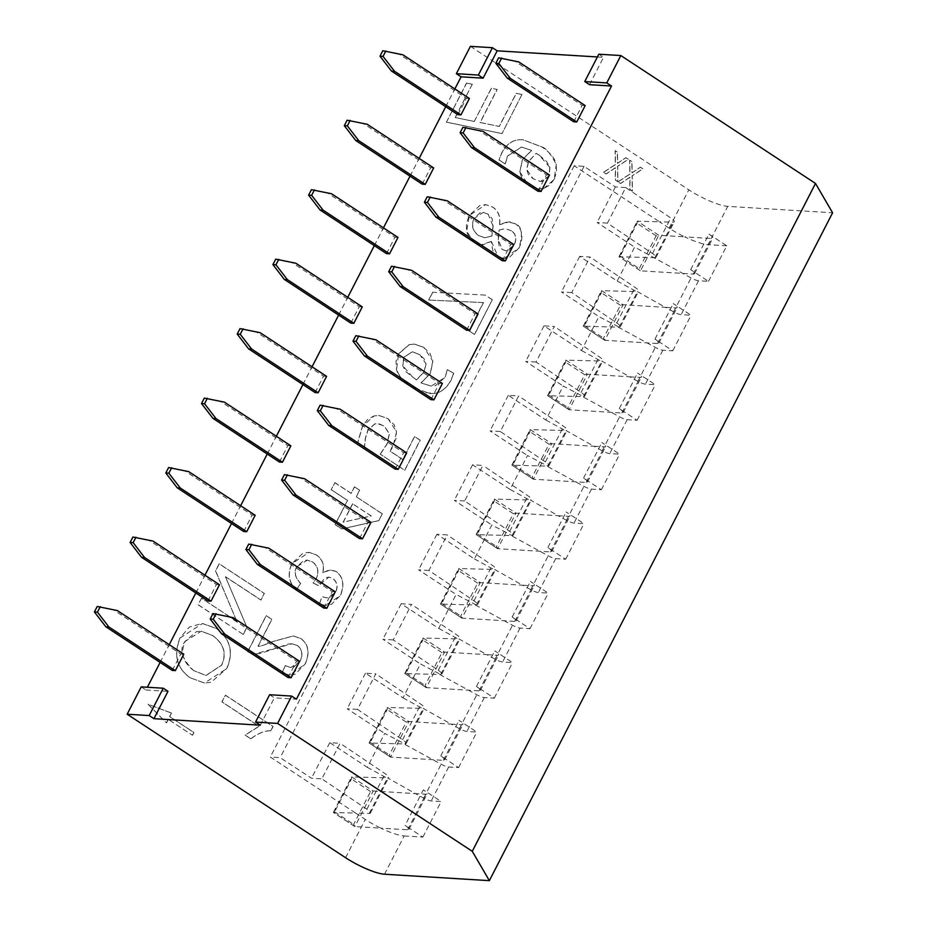 <?xml version="1.0" encoding="UTF-8"?>
<svg xmlns="http://www.w3.org/2000/svg" width="927" height="927" viewBox="0 0 927 927"><rect width="100%" height="100%" fill="white"/><g stroke="black" fill="none" stroke-linecap="round" stroke-linejoin="round"><path stroke-width="0.7" stroke-dasharray="4.63 3.48" d="M625.713 187.567L615.389 186.93L584.045 166.35L574.172 165.748L659.479 221.796L637.382 221.205L658.784 235.273L684.694 236.86A31.495 6.825 27.2 0 1 669.132 228.135L659.479 221.796L673.164 222.156A9.444 2.051 -152.8 0 0 674.288 221.785A9.444 2.051 -152.8 0 0 670.766 217.949L625.713 187.567L607.44 223.117L652.492 253.511A9.444 2.051 27.2 0 1 656.026 257.335A9.444 2.051 27.2 0 1 654.891 257.706L619.109 256.767L640.511 270.835L639.271 268.633L656.142 235.817L658.784 235.273L640.511 270.835L693.245 274.056A9.444 2.051 -152.8 0 0 694.532 273.697A9.444 2.051 -152.8 0 0 690.685 269.653L708.483 281.356L698.552 280.742A7.879 1.703 27.2 0 1 691.032 277.938L634.624 247.127L617.197 281.043L579.688 256.397L590.012 257.034L571.739 292.584L616.791 322.978A9.444 2.051 27.2 0 1 620.325 326.802A9.444 2.051 27.2 0 1 619.19 327.173L598.923 316.594L581.496 350.51L543.987 325.864L554.311 326.501L536.038 362.051L581.09 392.445A9.444 2.051 27.2 0 1 584.624 396.269A9.444 2.051 27.2 0 1 583.489 396.64L563.222 386.061L545.794 419.977L508.286 395.331L518.61 395.968L500.337 431.518L545.389 461.913A9.444 2.051 27.2 0 1 548.923 465.736A9.444 2.051 27.2 0 1 547.787 466.107L527.521 455.528L510.093 489.444L472.585 464.798L482.909 465.435L464.636 500.986L509.688 531.38A9.444 2.051 27.2 0 1 513.222 535.203A9.444 2.051 27.2 0 1 512.086 535.574L491.82 524.995L474.392 558.911L436.884 534.265L447.208 534.902L428.934 570.453L473.987 600.835A9.444 2.051 27.2 0 1 477.521 604.671A9.444 2.051 27.2 0 1 476.385 605.041L456.119 594.462L438.691 628.379L401.182 603.732L411.507 604.369L393.233 639.92L438.286 670.302A9.444 2.051 27.2 0 1 441.82 674.138A9.444 2.051 27.2 0 1 440.684 674.508L420.418 663.929L402.99 697.846L365.481 673.199L375.806 673.836L357.532 709.387L402.585 739.769A9.444 2.051 27.2 0 1 406.119 743.605A9.444 2.051 27.2 0 1 404.983 743.975L384.717 733.396L367.289 767.313L329.78 742.666L340.105 743.303L321.831 778.854L366.883 809.236A9.444 2.051 27.2 0 1 370.406 813.072A9.444 2.051 27.2 0 1 369.282 813.442L355.597 813.083L365.25 819.422A31.495 6.825 -152.8 0 0 380.812 828.147L354.902 826.56L353.662 824.37L370.533 791.554L373.175 791.009L415.412 793.593L423.697 798.124A7.879 1.703 -152.8 0 0 431.217 800.928L441.148 801.531L423.349 789.839A9.444 2.051 27.2 0 1 427.185 793.883A9.444 2.051 27.2 0 1 425.91 794.242L415.412 793.593L387.556 777.88A9.444 2.051 -152.8 0 0 388.68 777.521A9.444 2.051 -152.8 0 0 385.157 773.686L340.105 743.303M637.092 221.414L637.104 223.314L620.233 256.13L618.969 256.686M690.685 269.653L708.958 234.102A9.444 2.051 27.2 0 1 712.805 238.146A9.444 2.051 27.2 0 1 711.519 238.506L684.694 236.86A31.495 6.825 27.2 0 0 708.066 244.658L727.741 206.362L832.597 212.781M607.44 223.117L597.115 222.492L634.624 247.127M708.483 281.356L726.756 245.794L708.958 234.102M617.197 281.043L636.513 291.588L601.681 290.672L623.083 304.74L604.81 340.302L657.544 343.523A9.444 2.051 -152.8 0 0 658.83 343.164A9.444 2.051 -152.8 0 0 654.983 339.12L672.782 350.823L662.851 350.209A7.879 1.703 27.2 0 1 655.331 347.405L618.239 327.15L583.407 326.234L604.81 340.302L603.57 338.1L620.441 305.284L623.083 304.74L665.319 307.324L673.605 311.854A7.879 1.703 -152.8 0 0 681.125 314.659L691.055 315.261L673.257 303.569A9.444 2.051 27.2 0 1 677.104 307.613A9.444 2.051 27.2 0 1 675.818 307.973L665.319 307.324L637.463 291.623A9.444 2.051 -152.8 0 0 638.587 291.252A9.444 2.051 -152.8 0 0 635.065 287.416L590.012 257.034M601.391 290.881L601.403 292.781L584.531 325.597L583.268 326.153M654.983 339.12L673.257 303.569M571.739 292.584L561.414 291.959L598.923 316.594M672.782 350.823L691.055 315.261M547.706 395.702L569.108 409.757L567.869 407.567L584.74 374.751L587.382 374.207L569.108 409.757L621.843 412.99A9.444 2.051 -152.8 0 0 623.129 412.631A9.444 2.051 -152.8 0 0 619.282 408.587L637.081 420.29L627.15 419.676A7.879 1.703 27.2 0 1 619.63 416.872L582.538 396.617L547.706 395.702L565.945 360.139M565.69 360.348L565.702 362.248L548.83 395.064L547.567 395.62M581.496 350.51L600.812 361.055L565.98 360.139L587.382 374.207L629.618 376.791L637.903 381.321A7.879 1.703 -152.8 0 0 645.424 384.126L655.354 384.728L637.556 373.036A9.444 2.051 27.2 0 1 641.403 377.08A9.444 2.051 27.2 0 1 640.117 377.44L629.618 376.791L601.762 361.078A9.444 2.051 -152.8 0 0 602.886 360.719A9.444 2.051 -152.8 0 0 599.363 356.883L554.311 326.501M619.282 408.587L637.556 373.036M536.038 362.051L525.713 361.426L563.222 386.061M637.081 420.29L655.354 384.728M512.005 465.169L533.407 479.224L532.168 477.034L549.039 444.218L551.681 443.674L533.407 479.224L586.142 482.457A9.444 2.051 -152.8 0 0 587.428 482.098A9.444 2.051 -152.8 0 0 583.581 478.054L601.38 489.757L591.449 489.143A7.879 1.703 27.2 0 1 583.929 486.339L546.837 466.084L512.005 465.169L530.244 429.607M529.989 429.815L530.001 431.715L513.129 464.531L511.866 465.087M545.794 419.977L565.111 430.522L530.279 429.607L551.681 443.674L593.917 446.258L602.202 450.789A7.879 1.703 -152.8 0 0 609.723 453.593L619.653 454.195L601.855 442.503A9.444 2.051 27.2 0 1 605.702 446.547A9.444 2.051 27.2 0 1 604.416 446.907L593.917 446.258L566.061 430.545A9.444 2.051 -152.8 0 0 567.185 430.186A9.444 2.051 -152.8 0 0 563.662 426.35L518.61 395.968M583.581 478.054L601.855 442.503M500.337 431.518L490.012 430.893L527.521 455.528M601.38 489.757L619.653 454.195M476.304 534.636L497.706 548.691L496.466 546.501L513.338 513.685L515.98 513.141L497.706 548.691L550.441 551.924A9.444 2.051 -152.8 0 0 551.727 551.565A9.444 2.051 -152.8 0 0 547.88 547.521L565.679 559.224L555.748 558.61A7.879 1.703 27.2 0 1 548.228 555.806L511.136 535.551L476.304 534.636L494.543 499.074L515.98 513.141L558.216 515.725L566.501 520.256A7.879 1.703 -152.8 0 0 574.022 523.06L583.952 523.662L566.154 511.971A9.444 2.051 27.2 0 1 570.001 516.015A9.444 2.051 27.2 0 1 568.715 516.374L558.216 515.725L530.36 500.012A9.444 2.051 -152.8 0 0 531.484 499.653A9.444 2.051 -152.8 0 0 527.961 495.818L482.909 465.435M494.288 499.282L494.3 501.183L477.428 533.998L476.165 534.555M510.093 489.444L529.41 499.989L494.578 499.074M547.88 547.521L566.154 511.971M464.636 500.986L454.311 500.36L491.82 524.995M565.679 559.224L583.952 523.662M474.392 558.911L493.709 569.456L458.877 568.541L480.279 582.608L462.005 618.158L514.74 621.391A9.444 2.051 -152.8 0 0 516.026 621.032A9.444 2.051 -152.8 0 0 512.179 616.988L529.977 628.691L520.047 628.077A7.879 1.703 27.2 0 1 512.527 625.273L475.435 605.018L440.603 604.103L462.005 618.158L460.765 615.968L477.637 583.153L480.279 582.608L522.515 585.192L530.8 589.723A7.879 1.703 -152.8 0 0 538.32 592.527L548.251 593.129L530.453 581.438A9.444 2.051 27.2 0 1 534.288 585.482A9.444 2.051 27.2 0 1 533.013 585.841L522.515 585.192L494.659 569.479A9.444 2.051 -152.8 0 0 495.783 569.12A9.444 2.051 -152.8 0 0 492.26 565.285L447.208 534.902M458.587 568.749L458.598 570.65L441.727 603.465L440.464 604.022M512.179 616.988L530.453 581.438M428.934 570.453L418.61 569.827L456.119 594.462M529.977 628.691L548.251 593.129M438.691 628.379L458.008 638.923L423.175 638.008L444.578 652.075L426.304 687.625L479.039 690.858A9.444 2.051 -152.8 0 0 480.325 690.499A9.444 2.051 -152.8 0 0 476.478 686.455L494.276 698.158L484.346 697.544A7.879 1.703 27.2 0 1 476.826 694.74L439.734 674.485L404.902 673.57L426.304 687.625L425.064 685.435L441.936 652.62L444.578 652.075L486.814 654.659L495.099 659.19A7.879 1.703 -152.8 0 0 502.619 661.994L512.55 662.596L494.751 650.905A9.444 2.051 27.2 0 1 498.587 654.949A9.444 2.051 27.2 0 1 497.312 655.308L486.814 654.659L458.958 638.946A9.444 2.051 -152.8 0 0 460.082 638.587A9.444 2.051 -152.8 0 0 456.559 634.752L411.507 604.369M422.886 638.216L422.897 640.117L406.026 672.932L404.763 673.489M476.478 686.455L494.751 650.905M393.233 639.92L382.909 639.294L420.418 663.929M494.276 698.158L512.55 662.596M369.201 743.037L390.603 757.092L389.363 754.902L406.235 722.087L408.877 721.542L390.603 757.092L443.338 760.325A9.444 2.051 -152.8 0 0 444.624 759.966A9.444 2.051 -152.8 0 0 440.777 755.922L458.575 767.626L448.645 767.011A7.879 1.703 27.2 0 1 441.125 764.207L404.033 743.952L369.201 743.037L387.44 707.475M387.185 707.683L387.196 709.584L370.325 742.4L369.062 742.956M402.99 697.846L422.295 708.39L387.474 707.475L408.877 721.542L451.113 724.126L459.398 728.657A7.879 1.703 -152.8 0 0 466.918 731.461L476.849 732.063L459.05 720.372A9.444 2.051 27.2 0 1 462.886 724.416A9.444 2.051 27.2 0 1 461.611 724.775L451.113 724.126L423.257 708.413A9.444 2.051 -152.8 0 0 424.381 708.054A9.444 2.051 -152.8 0 0 420.858 704.219L375.806 673.836M440.777 755.922L459.05 720.372M357.532 709.387L347.208 708.761L384.717 733.396M458.575 767.626L476.849 732.063M367.289 767.313L386.594 777.857L351.773 776.942L373.175 791.009L354.902 826.56L333.5 812.504L355.597 813.083L270.29 757.035L280.163 757.637L311.507 778.228L321.831 778.854M351.484 777.15L351.495 779.051L334.624 811.867L333.361 812.423M384.508 874.231L404.184 835.945A31.495 6.825 -152.8 0 1 380.812 828.147L407.637 829.792A9.444 2.051 -152.8 0 0 408.923 829.433A9.444 2.051 -152.8 0 0 405.076 825.389L423.349 789.839M404.184 835.945L422.874 837.093L405.076 825.389M422.874 837.093L441.148 801.531M498.61 57.822L518.714 61.9M382.816 50.742L402.921 54.809M462.909 127.289L483.013 131.367M347.115 120.209L367.219 124.276M427.208 196.756L447.312 200.835M311.414 189.676L331.518 193.743M391.507 266.223L411.611 270.302M275.713 259.143L295.817 263.21M355.806 335.69L375.91 339.769M240.012 328.61L260.116 332.677M320.105 405.157L340.209 409.236M204.311 398.077L224.415 402.144M284.404 474.624L304.508 478.703M168.61 467.544L188.714 471.611M248.703 544.091L268.807 548.17M132.909 537.011L153.013 541.078M457.915 114.705L466.351 98.297L399.873 54.623M573.709 121.796L582.144 105.388L515.667 61.715M422.214 184.172L430.649 167.764L364.172 124.091M538.008 191.263L546.443 174.855L479.966 131.182M386.513 253.639L394.948 237.231L328.471 193.558M502.307 260.73L510.742 244.322L444.265 200.649M350.812 323.106L359.247 306.698L292.77 263.025M466.605 330.197L475.041 313.789L408.564 270.116M315.11 392.573L323.546 376.165L257.069 332.492M430.904 399.664L439.34 383.257L372.863 339.583M279.409 462.04L287.845 445.632L221.368 401.959M395.203 469.132L403.639 452.724L337.161 409.05M243.708 531.507L252.144 515.099L185.667 471.426M359.502 538.599L367.938 522.179L301.46 478.517M208.007 600.974L216.443 584.566L149.965 540.893M323.801 608.066L332.237 591.646L265.759 547.984M582.144 105.388L585.18 105.574M466.351 98.297L469.386 98.482M546.443 174.855L549.479 175.041M430.649 167.764L433.685 167.949M510.742 244.322L513.778 244.508M394.948 237.231L397.984 237.416M475.041 313.789L478.077 313.975M359.247 306.698L362.283 306.883M439.34 383.257L442.376 383.442M323.546 376.165L326.582 376.35M403.639 452.724L406.675 452.909M287.845 445.632L290.881 445.817M367.938 522.179L370.974 522.376M252.144 515.099L255.18 515.285M332.237 591.646L335.273 591.843M216.443 584.566L219.479 584.752M97.208 606.478L117.312 610.545M213.001 613.558L233.106 617.637M288.1 677.533L296.536 661.113L230.058 617.452M296.536 661.113L299.572 661.31M172.306 670.441L180.742 654.033L114.264 610.36M180.742 654.033L183.778 654.219M554.172 179.317L549.572 185.215L543.419 188.621L536.258 188.946L528.853 185.921L522.446 179.699L519.78 172.028L522.399 159.629L531.565 150.406L521.438 147.069L507.509 155.956L505.088 163.963L498.969 159.954L501.507 153.314C505.875 144.983 511.565 140.475 518.587 139.815L522.608 139.676L541.611 146.872C545.794 147.752 550.638 153.581 556.142 164.369L556.582 171.773L554.172 179.317L556.293 164.38C555.018 158.355 550.174 152.526 541.762 146.883L522.758 139.687L518.738 139.815C511.716 140.487 506.026 144.983 501.658 153.326L498.969 159.954M539.236 155.215L536.165 153.372L528.506 161.449L526.594 169.502L528.46 174.519L532.944 178.656L540.221 181.449L542.446 181.31L548.958 175.945L549.792 167.312L546.559 161.391L539.236 155.215L549.792 167.312M549.943 167.323L549.108 175.956L540.371 181.46L533.095 178.668L526.745 169.502L528.668 161.46L536.165 153.372M536.316 153.384L539.387 155.226M499.12 159.954L505.238 163.975L507.66 155.968L521.6 147.08L531.565 150.406M531.716 150.417L522.55 159.641L519.78 172.028M519.931 172.028L529.004 185.933L538.274 189.178L543.419 188.621M543.57 188.633L554.323 179.328M501.855 133.569L446.42 122.144L466.501 83.071L472.237 84.253L455.145 117.52L474.242 121.46L491.31 88.274L497.046 89.456L480.059 122.503L499.166 126.443L516.188 93.314L521.936 94.496L502.005 133.581L521.936 94.496M522.086 94.508L516.339 93.326L499.317 126.443L480.221 122.515L497.196 89.456L491.461 88.274L474.242 121.46M474.392 121.472L455.145 117.52M455.296 117.532L472.237 84.253M472.388 84.264L466.501 83.071M466.652 83.082L446.42 122.144M446.571 122.155L502.005 133.581M270.742 730.812L270.742 730.812C264.867 730.546 258.193 733.199 250.719 738.796L245.064 735.088L258.992 726.27L221.854 701.878L225.307 695.169L272.967 726.478L270.742 730.812M250.869 738.807C258.343 733.211 265.018 730.546 270.893 730.824L273.117 726.49L225.458 695.18L222.005 701.89L259.143 726.281L245.226 735.088L250.719 738.796M168.204 719.317L166.396 722.84L148.007 704.23L171.414 713.072L169.606 716.583L193.824 732.492L192.422 735.227L168.204 719.317L192.422 735.227M192.573 735.238L193.975 732.504L169.757 716.594L171.414 713.072M171.565 713.083L148.007 704.23M148.169 704.242L166.396 722.84M166.547 722.851L168.355 719.329M282.167 672.886L285.11 665.563L290.626 667.567L293.604 667.22L300.105 661.148C303.025 654.381 302.051 649.143 297.185 645.447L291.947 643.825L288.564 643.964L260.626 653.442L254.276 653.987L247.579 651.843L266.153 615.69L271.762 619.375L257.984 646.189C259.293 646.71 264.149 645.18 272.55 641.588L293.199 635.968L300.603 638.436C308.506 644.207 309.977 652.77 305.006 664.138L295.11 674.253L289.56 675.134L282.167 672.886L289.711 675.134L305.157 664.149C310.128 652.782 308.656 644.219 300.754 638.448L293.349 635.98L272.7 641.6C264.299 645.192 259.444 646.722 258.135 646.2L271.912 619.387L266.304 615.702L247.729 651.843L254.427 653.998L292.098 643.836L297.335 645.459C302.202 649.155 303.175 654.392 300.255 661.16L290.788 667.579L285.261 665.574L282.318 672.898M246.802 627.347L243.175 634.404L198.077 604.763L201.449 598.193L236.86 621.449L215.493 570.858L219.12 563.813L264.23 593.442L260.846 600.024L225.435 576.756L246.953 627.359L225.435 576.756M225.585 576.768L260.997 600.024L264.38 593.454L219.27 563.825L215.643 570.87L236.86 621.449M237.011 621.461L201.449 598.193M201.599 598.205L198.077 604.763M198.227 604.775L243.175 634.404M243.337 634.404L246.953 627.359M189.977 677.695C176.605 668.031 173.291 654.763 180.035 637.892L189.293 627.127L202.144 623.465L216.037 628.332C230.255 638.749 233.813 652.156 226.686 668.541L211.136 682.295L204.322 683.025L189.977 677.695L204.473 683.025L226.837 668.552C233.963 652.168 230.406 638.761 216.188 628.344L202.503 623.489L180.186 637.903C173.442 654.775 176.756 668.043 190.128 677.707M193.708 670.569C182.851 662.341 180.047 652.585 185.284 641.31L201.263 631.194L212.619 635.47C223.928 643.628 226.964 653.523 221.738 665.146L206.118 675.459L193.558 670.557L205.968 675.447L221.588 665.134C226.814 653.512 223.778 643.616 212.468 635.458L201.113 631.183L196.431 631.635L185.133 641.299C178.923 648.993 181.727 658.749 193.558 670.557M296.721 566.664C293.72 572.005 294.995 577.614 300.557 583.512L296.339 589.734C288.656 582.77 287.173 574.033 291.889 563.546L302.99 553.187L308.911 552.33L316.2 554.867C322.422 559.166 324.566 565.134 322.631 572.759L329.56 569.746L336.142 571.542C343.222 577.081 344.577 585.111 340.221 595.632L331.414 604.381L325.226 605.389L319.444 604.022L321.843 596.617L326.71 597.915L330.012 597.486L335.504 592.365C338.065 586.524 337.138 581.913 332.689 578.529L328.737 577.092L324.948 578.042L318.54 585.632L313.071 582.99L316.142 578.703C319.178 571.762 317.938 566.165 312.422 561.924L307.243 560.105L303.697 560.545L296.872 566.675L307.393 560.117L312.573 561.936C318.088 566.177 319.328 571.762 316.292 578.715L313.071 582.99M313.222 582.99L318.691 585.644L328.888 577.104L332.839 578.541C337.289 581.924 338.228 586.536 335.655 592.376L326.86 597.927L322.005 596.629L319.444 604.022M319.595 604.022L325.377 605.401L340.371 595.644C344.728 585.122 343.372 577.092 336.292 571.553L331.066 569.757L322.631 572.759M322.781 572.77C324.728 565.134 322.573 559.178 316.35 554.879L309.073 552.341L292.04 563.558C287.324 574.045 288.807 582.77 296.489 589.734L296.339 589.734M296.489 589.734L300.557 583.512M300.707 583.523C295.145 577.625 293.871 572.017 296.872 566.675M380.197 454.137L386.907 444.079L389.317 433.685L384.068 426.084L379.27 423.894L374.902 423.801L367.961 429.792L365.215 438.726L364.45 446.826L357.718 442.399L362.387 426.316L367.59 419.444L373.94 415.933L378.83 415.458L387.857 418.61L394.102 424.682L396.432 431.773L395.933 438.9L390.058 451.182L402.712 459.502L414.508 436.547L420.093 440.209L404.67 470.221L380.197 454.137L404.821 470.232L420.244 440.221L414.67 436.547L402.863 459.514L390.209 451.194L393.025 446.408L396.582 431.785L388.007 418.622L378.981 415.47L374.091 415.945L362.538 426.316L357.868 442.411L364.601 446.826L365.365 438.738L368.112 429.804L375.053 423.813L377.613 423.627L384.218 426.096L389.467 433.697L387.069 444.091L380.348 454.149M334.774 482.654L351.078 493.373L354.427 486.849L359.549 490.209L356.2 496.733L382.248 513.848L378.784 520.58L341.739 528.969L335.041 524.578L347.463 500.418L331.148 489.699L334.925 482.654L331.148 489.699M352.584 503.778L343.129 522.168L371.124 515.957L352.584 503.778L371.275 515.968L343.129 522.168M343.28 522.179L352.735 503.79M331.298 489.711L347.613 500.429L335.203 524.578L341.889 528.981L378.934 520.592L382.248 513.848M382.399 513.848L356.2 496.733M356.35 496.733L359.549 490.209M359.699 490.221L354.427 486.849M354.589 486.86L351.078 493.373M351.24 493.373L334.925 482.654M447.312 369.618L453.593 373.326L451.055 379.966C446.652 388.17 440.916 392.677 433.871 393.465L422.874 392.283L410.951 386.397C401.785 379.688 396.965 373.836 396.501 368.842L396.014 361.379L398.39 353.952L409.131 344.659L414.323 344.091L423.709 347.347L430.07 353.488L432.77 361.252L430.14 373.697L420.974 382.909L431.032 386.084L435.389 385.713L445.053 377.324L447.312 369.618L445.203 377.335L431.194 386.095L421.125 382.921L430.29 373.697L432.932 361.263L423.859 347.358L414.485 344.102L409.294 344.67L398.54 353.963L396.652 368.853C398.007 374.96 402.828 380.812 411.101 386.408L429.792 393.581L434.033 393.465C441.078 392.677 446.802 388.181 451.206 379.966L453.743 373.338L447.463 369.63M426.119 363.79L424.172 371.878L416.547 379.908L413.477 378.077L402.944 365.933L403.755 357.335L412.469 351.797L419.757 354.624L425.968 363.778L424.056 358.726L419.607 354.624L412.318 351.785L403.604 357.324L402.793 365.922L405.956 371.739L416.397 379.896L424.021 371.866L425.968 363.778M428.61 300.047L432.619 292.248L485.157 295.087L492.272 299.769L474.427 334.473L468.853 330.812L483.361 302.573L428.61 300.047L483.361 302.573M483.512 302.584L469.004 330.823L474.589 334.485L492.272 299.769M492.422 299.78L485.157 295.087M485.308 295.099L432.619 292.248M432.77 292.248L428.761 300.058M617.985 181.808L629.815 174.079L629.653 160.209L631.866 161.669L631.982 172.816L640.325 167.231L642.77 168.83L632.075 175.84L632.249 191.182L629.769 189.56L629.862 177.254L620.522 183.476L617.985 181.808L620.673 183.488L630.012 177.266L629.92 189.571L632.399 191.194L632.226 175.852L642.932 168.841L640.476 167.231L632.133 172.828L632.017 161.68L629.804 160.22L629.966 174.091L618.135 181.819M474.218 242.654L469.259 237.799L466.513 231.31L466.42 223.627L469.178 215.516L479.827 205.493L485.586 204.624L492.654 207.092C498.216 210.811 500.51 216.64 499.514 224.589L507.764 221.738L515.18 223.743C521.982 226.153 523.187 234.288 518.819 248.123L509.155 257.602L503.836 258.494L497.834 256.397L492.793 250.475L491.217 241.437L482.515 244.937L474.218 242.654L481.043 244.948L491.217 241.437M488.158 214.23L483.037 212.353L480.163 212.712L473.952 218.529C471.043 225.331 472.55 231.008 478.483 235.562L484.728 237.764L491.855 235.979L493.013 226.014L492.133 218.61L488.158 214.23L493.013 226.014M511.414 230.869L505.238 228.587L499.108 230.081L498.112 239.734L499.039 245.597L502.341 249.514L506.026 250.846L508.83 250.371L514.091 245.076C516.837 238.818 515.945 234.079 511.414 230.869L511.565 230.881C516.096 234.091 516.988 238.83 514.253 245.087L506.177 250.858L502.504 249.525L498.112 239.734M498.262 239.745L499.108 230.081M499.259 230.081L505.389 228.587L511.565 230.881M493.164 226.026L491.855 235.979M492.005 235.991L484.879 237.775L478.633 235.562C472.7 231.02 471.194 225.342 474.103 218.54L483.199 212.364L488.309 214.241M491.368 241.437L497.984 256.408L503.987 258.506L518.969 248.135C523.848 237.358 522.631 229.236 515.331 223.743L509.236 221.773L499.699 224.716M499.665 224.601C500.661 216.651 498.367 210.823 492.805 207.103L485.736 204.635L469.329 215.516L466.663 231.321L474.369 242.665M603.477 172.283L615.308 164.554L615.146 150.684L617.359 152.132L617.475 163.291L625.818 157.694L628.274 159.305L617.567 166.304L617.741 181.657L615.261 180.023L615.354 167.717L606.015 173.952L603.477 172.283L606.165 173.963L615.505 167.729L615.424 180.035L617.892 181.669L617.718 166.315L628.425 159.317L625.968 157.706L617.625 163.291L617.509 152.144L615.296 150.695L615.47 164.566L603.628 172.295M141.217 686.872L145.956 689.989L147.37 687.243M160.116 662.434L169.247 644.671M195.817 592.967L204.948 575.203M231.518 523.5L240.649 505.736M267.219 454.033L276.35 436.269M302.92 384.566L312.051 366.802M338.622 315.099L347.752 297.335M374.323 245.632L383.454 227.868M410.024 176.165L419.155 158.401M445.725 106.698L454.856 88.934M470.395 46.35L688.807 189.838A31.495 6.825 -152.8 0 0 727.741 206.362M574.172 165.748L270.29 757.035M269.618 694.729L274.369 697.846L296.408 699.19M589.491 84.681L603.547 57.323L598.807 54.206M145.956 689.989L167.996 691.333M260.313 725.192L274.369 697.846M597.394 56.953L603.547 57.323M579.688 256.397L561.414 291.959M543.987 325.864L525.713 361.426M508.286 395.331L490.012 430.893M472.585 464.798L454.311 500.36M436.884 534.265L418.61 569.827M401.182 603.732L382.909 639.294M365.481 673.199L347.208 708.761M329.78 742.666L311.507 778.228M584.045 166.35L280.163 757.637M615.389 186.93L597.115 222.492M726.756 245.794L708.066 244.658M619.085 256.767L637.347 221.205M620.233 256.13L639.271 268.633M656.142 235.817L637.104 223.314M693.245 274.056L711.519 238.506M652.492 253.511L670.766 217.949M654.891 257.706L673.164 222.156M583.384 326.234L601.646 290.672M584.531 325.597L603.57 338.1M620.441 305.284L601.403 292.781M657.544 343.523L675.818 307.973M616.791 322.978L635.065 287.416M619.19 327.173L637.463 291.623M548.83 395.064L567.869 407.567M584.74 374.751L565.702 362.248M621.843 412.99L640.117 377.44M581.09 392.445L599.363 356.883M583.489 396.64L601.762 361.078M513.129 464.531L532.168 477.034M549.039 444.218L530.001 431.715M586.142 482.457L604.416 446.907M545.389 461.913L563.662 426.35M547.787 466.107L566.061 430.545M477.428 533.998L496.466 546.501M513.338 513.685L494.3 501.183M550.441 551.924L568.715 516.374M509.688 531.38L527.961 495.818M512.086 535.574L530.36 500.012M440.58 604.103L458.842 568.541M441.727 603.465L460.765 615.968M477.637 583.153L458.598 570.65M514.74 621.391L533.013 585.841M473.987 600.835L492.26 565.285M476.385 605.041L494.659 569.479M404.879 673.57L423.141 638.008M406.026 672.932L425.064 685.435M441.936 652.62L422.897 640.117M479.039 690.858L497.312 655.308M438.286 670.302L456.559 634.752M440.684 674.508L458.958 638.946M370.325 742.4L389.363 754.902M406.235 722.087L387.196 709.584M443.338 760.325L461.611 724.775M402.585 739.769L420.858 704.219M404.983 743.975L423.257 708.413M333.477 812.492L351.739 776.942M334.624 811.867L353.662 824.37M370.533 791.554L351.495 779.051M407.637 829.792L425.91 794.242M366.883 809.236L385.157 773.686M369.282 813.442L387.556 777.88M669.132 228.135L688.807 189.838M345.574 857.707L365.25 819.422M423.697 798.124L441.125 764.207M459.398 728.657L476.826 694.74M495.099 659.19L512.527 625.273M530.8 589.723L548.228 555.806M566.501 520.256L583.929 486.339M602.202 450.789L619.63 416.872M637.903 381.321L655.331 347.405M673.605 311.854L691.032 277.938M448.645 767.011L431.217 800.928M484.346 697.544L466.918 731.461M520.047 628.077L502.619 661.994M555.748 558.61L538.32 592.527M591.449 489.143L574.022 523.06M627.15 419.676L609.723 453.593M662.851 350.209L645.424 384.126M698.552 280.742L681.125 314.659M619.085 256.443L636.976 221.646M640.314 270.754L618.981 256.733M656.026 257.335L674.288 221.785M694.532 273.697L712.805 238.146M583.384 325.91L601.275 291.113M604.613 340.221L583.28 326.2M620.325 326.802L638.587 291.252M658.83 343.164L677.104 307.613M547.683 395.377L565.574 360.58M568.911 409.688L547.579 395.667M584.624 396.269L602.886 360.719M623.129 412.631L641.403 377.08M511.982 464.844L529.873 430.047M533.21 479.155L511.878 465.134M548.923 465.736L567.185 430.186M587.428 482.098L605.702 446.547M476.281 534.311L494.172 499.514M497.509 548.622L476.177 534.601M513.222 535.203L531.484 499.653M551.727 551.565L570.001 516.015M440.58 603.778L458.471 568.981M461.808 618.089L440.476 604.068M477.521 604.671L495.783 569.12M516.026 621.032L534.288 585.482M404.879 673.245L422.77 638.448M426.107 687.556L404.775 673.535M441.82 674.138L460.082 638.587M480.325 690.499L498.587 654.949M369.178 742.712L387.069 707.915M390.406 757.023L369.073 743.002M406.119 743.605L424.381 708.054M444.624 759.966L462.886 724.416M333.477 812.179L351.368 777.382M354.705 826.49L333.372 812.469M370.406 813.072L388.68 777.521M408.923 829.433L427.185 793.883"/><path stroke-width="1.39" d="M391.437 71.031L380.012 56.211L383.048 56.396L394.485 71.217L391.437 71.031L457.915 114.705L460.951 114.89L394.485 71.217M510.279 78.308L576.756 121.982L585.18 105.574L518.714 61.9L498.61 57.822L495.806 63.291L498.842 63.476L510.279 78.308L507.243 78.123L495.806 63.291M460.951 114.89L469.386 98.482L402.921 54.809L382.816 50.742L380.012 56.211M355.736 140.498L344.311 125.678L347.347 125.863L358.784 140.684L355.736 140.498L422.214 184.172L425.25 184.357L358.784 140.684M474.578 147.775L541.055 191.449L549.479 175.041L483.013 131.367L462.909 127.289L460.105 132.758L463.141 132.943L474.578 147.775L471.542 147.59L460.105 132.758M425.25 184.357L433.685 167.949L367.219 124.276L347.115 120.209L344.311 125.678M320.035 209.965L308.61 195.145L311.646 195.33L323.083 210.151L320.035 209.965L386.513 253.639L389.549 253.824L323.083 210.151M438.877 217.242L505.354 260.916L513.778 244.508L447.312 200.835L427.208 196.756L424.404 202.225L427.44 202.41L438.877 217.242L435.841 217.057L424.404 202.225M389.549 253.824L397.984 237.416L331.518 193.743L311.414 189.676L308.61 195.145M284.334 279.433L272.909 264.612L275.945 264.798L287.382 279.618L284.334 279.433L350.812 323.106L353.847 323.291L287.382 279.618M403.175 286.71L469.653 330.383L478.077 313.975L411.611 270.302L391.507 266.223L388.703 271.692L391.739 271.878L403.175 286.71L400.14 286.524L388.703 271.692M353.847 323.291L362.283 306.883L295.817 263.21L275.713 259.143L272.909 264.612M248.633 348.9L237.208 334.079L240.244 334.265L251.68 349.085L248.633 348.9L315.11 392.573L318.146 392.758L251.68 349.085M367.474 356.177L433.952 399.85L442.376 383.442L375.91 339.769L355.806 335.69L353.002 341.159L356.038 341.345L367.474 356.177L364.438 355.991L353.002 341.159M318.146 392.758L326.582 376.35L260.116 332.677L240.012 328.61L237.208 334.079M212.932 418.367L201.507 403.546L204.543 403.732L215.979 418.552L212.932 418.367L279.409 462.04L282.445 462.225L215.979 418.552M331.773 425.644L398.239 469.317L406.675 452.909L340.209 409.236L320.105 405.157L317.301 410.626L320.336 410.812L331.773 425.644L328.737 425.458L317.301 410.626M282.445 462.225L290.881 445.817L224.415 402.144L204.311 398.077L201.507 403.546M177.231 487.834L165.806 473.013L168.841 473.199L180.278 488.019L177.231 487.834L243.708 531.507L246.744 531.692L180.278 488.019M296.072 495.111L362.538 538.784L370.974 522.376L304.508 478.703L284.404 474.624L281.599 480.093L284.635 480.279L296.072 495.111L293.036 494.925L281.599 480.093M246.744 531.692L255.18 515.285L188.714 471.611L168.61 467.544L165.806 473.013M141.53 557.301L130.104 542.48L133.14 542.666L144.577 557.486L141.53 557.301L208.007 600.974L211.043 601.159L144.577 557.486M260.371 564.578L326.837 608.251L335.273 591.843L268.807 548.17L248.703 544.091L245.898 549.56L248.934 549.746L260.371 564.578L257.335 564.392L245.898 549.56M211.043 601.159L219.479 584.752L153.013 541.078L132.909 537.011L130.104 542.48M385.864 50.927L383.048 56.396M576.756 121.982L573.709 121.796L507.243 78.123M501.658 58.007L498.842 63.476M350.163 120.394L347.347 125.863M541.055 191.449L538.008 191.263L471.542 147.59M465.957 127.474L463.141 132.943M314.462 189.861L311.646 195.33M505.354 260.916L502.307 260.73L435.841 217.057M430.255 196.941L427.44 202.41M278.76 259.328L275.945 264.798M469.653 330.383L466.605 330.197L400.14 286.524M394.554 266.408L391.739 271.878M243.059 328.795L240.244 334.265M433.952 399.85L430.904 399.664L364.438 355.991M358.853 335.875L356.038 341.345M207.358 398.262L204.543 403.732M398.239 469.317L395.203 469.132L328.737 425.458M323.152 405.342L320.336 410.812M171.657 467.729L168.841 473.199M362.538 538.784L359.502 538.599L293.036 494.925M287.451 474.809L284.635 480.279M135.956 537.197L133.14 542.666M326.837 608.251L323.801 608.066L257.335 564.392M251.75 544.276L248.934 549.746M105.829 626.768L94.403 611.947L97.439 612.133L108.876 626.953L105.829 626.768L172.306 670.441L175.342 670.627L108.876 626.953M221.634 633.859L210.197 619.027L213.233 619.213L224.67 634.045L221.634 633.859L288.1 677.533L291.136 677.718L224.67 634.045M175.342 670.627L183.778 654.219L117.312 610.545L97.208 606.478L94.403 611.947M291.136 677.718L299.572 661.31L233.106 617.637L213.001 613.558L210.197 619.027M216.049 613.744L213.233 619.213M100.255 606.664L97.439 612.133M147.37 687.243L160.116 662.434M169.247 644.671L195.817 592.967M204.948 575.203L231.518 523.5M240.649 505.736L267.219 454.033M276.35 436.269L302.92 384.566M312.051 366.802L338.622 315.099M347.752 297.335L374.323 245.632M383.454 227.868L410.024 176.165M419.155 158.401L445.725 106.698M454.856 88.934L461.09 76.814L456.339 73.697L478.378 75.052L492.434 47.694L497.173 50.823L483.118 78.169L461.09 76.814M492.434 47.694L470.395 46.35L456.339 73.697M606.779 82.909L620.835 55.55L598.807 54.206L584.752 81.553L606.779 82.909L611.53 86.026L296.408 699.19L291.657 696.073L269.618 694.729L255.562 722.075L277.602 723.419L472.272 851.322L489.363 880.65L384.508 874.231A31.495 6.825 27.2 0 1 345.574 857.707L127.161 714.219L149.189 715.563L163.245 688.216L141.217 686.872L127.161 714.219M611.53 86.026L589.491 84.681L584.752 81.553M478.378 75.052L483.118 78.169M163.245 688.216L167.996 691.333L153.94 718.68L149.189 715.563M255.562 722.075L260.313 725.192L153.94 718.68M497.173 50.823L597.394 56.953M277.602 723.419L291.657 696.073M489.363 880.65L832.597 212.781L815.505 183.453L620.835 55.55M472.272 851.322L815.505 183.453"/></g></svg>
